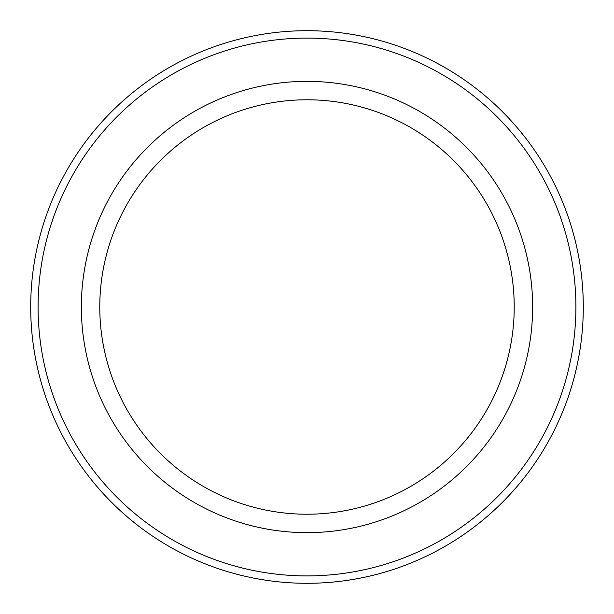 <?xml version="1.0" encoding="UTF-8"?>
<svg xmlns="http://www.w3.org/2000/svg" width="614" height="614" viewBox="0 0 614 614"><rect width="100%" height="100%" fill="white"/><g stroke="black" fill="none" stroke-linecap="round" stroke-linejoin="round"><path stroke-width="0.92" d="M575.894 307A268.894 268.894 0 0 1 172.549 539.875A268.894 268.894 0 0 1 172.549 74.125A268.894 268.894 0 0 1 575.894 307M307 514.225A207.225 207.225 0 0 0 514.225 307A207.225 207.225 0 0 0 307 99.775A207.225 207.225 0 0 0 99.775 307A207.225 207.225 0 0 0 307 514.225M583.3 307A276.3 276.3 0 0 1 168.85 546.283A276.3 276.3 0 0 1 168.85 67.717A276.3 276.3 0 0 1 583.3 307M307 532.645A225.645 225.645 0 0 0 502.413 194.177A225.645 225.645 0 0 0 111.587 194.177A225.645 225.645 0 0 0 307 532.645"/></g></svg>
